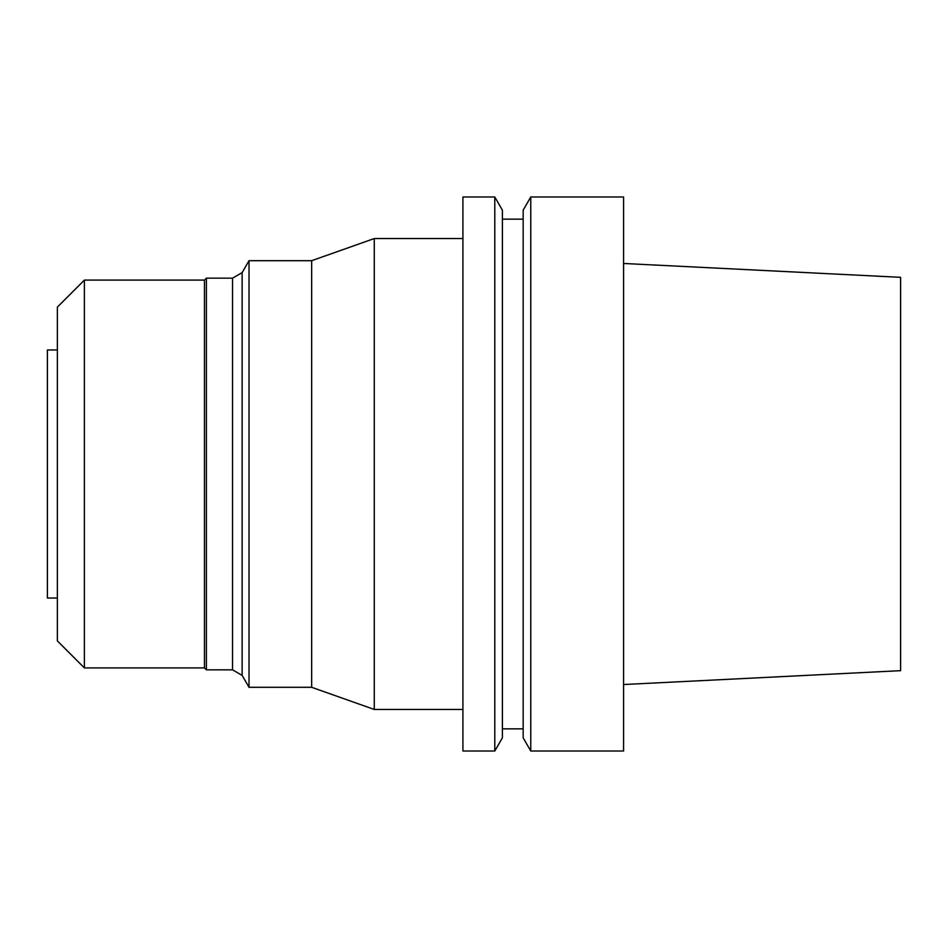 <?xml version="1.0" encoding="UTF-8"?>
<svg xmlns="http://www.w3.org/2000/svg" width="948" height="948" viewBox="0 0 948 948"><rect width="100%" height="100%" fill="white"/><g stroke="black" fill="none" stroke-linecap="round" stroke-linejoin="round"><path stroke-width="1.42" d="M623.583 684.527L900.6 670.674L900.6 277.326L623.583 263.473M623.583 751.017L623.583 196.983L530.773 196.983L530.773 751.017L623.583 751.017M530.773 751.017L523.166 737.84L523.166 210.16L530.773 196.983M523.166 728.846L502.393 728.846M494.785 751.017L502.393 737.84L502.393 210.16L494.785 196.983L462.92 196.983L462.92 751.017L494.785 751.017L494.785 196.983M462.92 709.46L374.27 709.46L374.27 238.541L462.92 238.541M374.27 709.46L311.667 687.3L311.667 260.7L374.27 238.541M311.667 687.3L249.016 687.3L249.016 260.7L311.667 260.7M242.131 272.609L232.544 278.155L232.544 669.845L242.131 675.391L242.131 272.609L249.016 260.7M242.131 675.391L249.016 687.3M232.544 669.845L206.403 669.845L206.403 278.155L232.544 278.155M206.403 669.845L204.472 667.913L204.472 280.087L206.403 278.155M204.472 667.913L84.384 667.913L84.384 280.087L204.472 280.087M84.384 667.913L57.378 640.907L57.378 307.093L84.384 280.087M57.378 598.022L47.4 598.022L47.4 349.978L57.378 349.978M523.166 219.154L502.393 219.154"/></g></svg>
